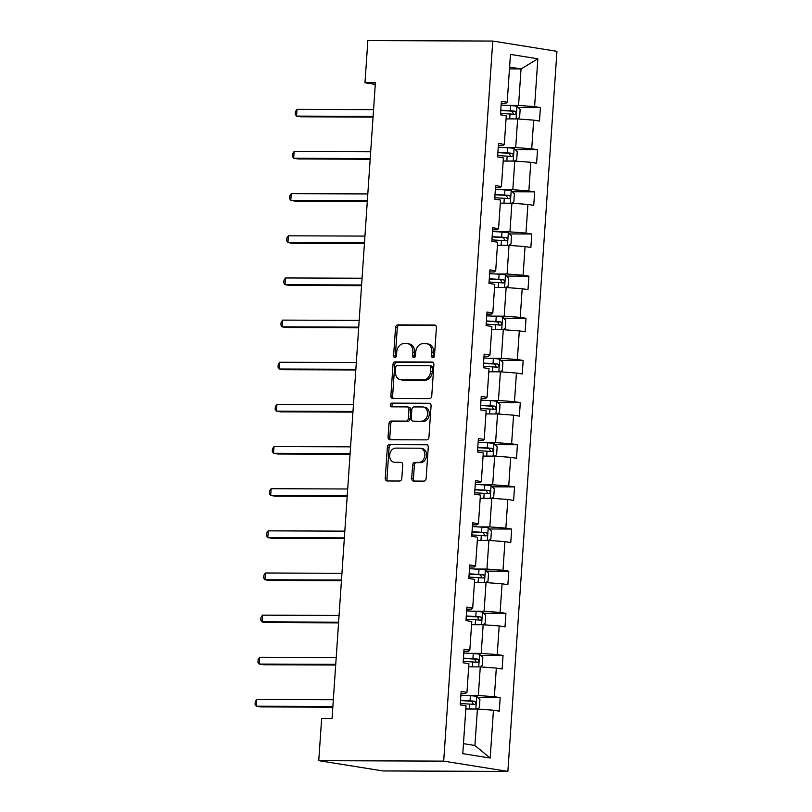 <?xml version="1.0" encoding="UTF-8"?>
<svg xmlns="http://www.w3.org/2000/svg" width="812" height="812" viewBox="0 0 812 812"><rect width="100%" height="100%" fill="white"/><g stroke="black" fill="none" stroke-linecap="round" stroke-linejoin="round"><path stroke-width="1.22" d="M432.928 357.716A1.868 1.421 -80.9 0 0 434.481 355.869L436.399 327.693A2.669 2.03 -80.9 0 0 434.785 325.054A2.669 2.03 -80.9 0 0 434.542 325.033L397.758 324.891A2.669 2.03 -80.9 0 0 395.535 327.54L393.607 355.717A1.868 1.421 -80.9 0 0 396.469 355.727L396.723 352.083A8.536 6.506 -80.9 0 1 403.838 343.618L406.903 343.628A8.536 6.506 -80.9 0 1 407.675 343.699A8.536 6.506 -80.9 0 1 412.861 352.144L412.618 355.788A1.868 1.421 -80.9 0 0 415.48 355.798L415.724 352.154A8.536 6.506 -80.9 0 1 422.849 343.689L425.914 343.699A8.536 6.506 -80.9 0 1 426.676 343.76A8.536 6.506 -80.9 0 1 431.872 352.215L431.619 355.859A1.868 1.421 -80.9 0 0 432.928 357.716M411.714 478.41A2.669 2.03 -80.9 0 0 413.338 481.049A2.669 2.03 -80.9 0 0 413.582 481.069L423.905 481.11A2.669 2.03 -80.9 0 0 426.127 478.461L428.259 447.168A2.669 2.03 -80.9 0 0 426.635 444.529A2.669 2.03 -80.9 0 0 426.391 444.509L389.608 444.377A2.669 2.03 -80.9 0 0 387.385 447.016L385.253 478.319A2.669 2.03 -80.9 0 0 386.877 480.958A2.669 2.03 -80.9 0 0 387.121 480.978L399.585 481.019A2.669 2.03 -80.9 0 0 401.808 478.38L402.722 464.982A2.669 2.03 -80.9 0 0 401.098 462.343A2.669 2.03 -80.9 0 0 400.854 462.322L394.673 462.302A7.135 5.44 -80.9 0 1 394.033 462.251A7.135 5.44 -80.9 0 1 389.73 454.761A7.135 5.44 -80.9 0 1 395.647 448.112L419.855 448.204A7.135 5.44 -80.9 0 1 420.504 448.254A7.135 5.44 -80.9 0 1 424.808 455.735A7.135 5.44 -80.9 0 1 418.89 462.393L414.851 462.373A2.669 2.03 -80.9 0 0 412.628 465.022L411.714 478.41L413.45 478.684A2.669 2.03 -80.9 0 0 414.435 481.069M492.772 41.057L367.856 40.6L364.984 82.753L375.388 82.783L332.047 718.549L321.643 718.518L318.761 760.661L443.687 761.128L492.772 41.057L556.951 51.339L507.865 771.4L443.687 761.128M429.528 398.631A2.669 2.03 -80.9 0 0 431.751 395.982L433.882 364.689A2.669 2.03 -80.9 0 0 432.258 362.05A2.669 2.03 -80.9 0 0 432.014 362.03L395.231 361.898A2.669 2.03 -80.9 0 0 393.008 364.537L390.876 395.83A2.669 2.03 -80.9 0 0 392.5 398.469A2.669 2.03 -80.9 0 0 392.744 398.489L429.528 398.631M431.07 405.929L428.939 437.221A2.669 2.03 -80.9 0 1 426.716 439.871L389.933 439.728A2.669 2.03 -80.9 0 1 389.689 439.718A2.669 2.03 -80.9 0 1 388.065 437.069L388.978 423.681A2.669 2.03 -80.9 0 1 391.201 421.032L406.122 421.093A2.669 2.03 -80.9 0 0 408.345 418.444L408.954 409.563A2.669 2.03 -80.9 0 0 407.33 406.924A2.669 2.03 -80.9 0 0 407.086 406.903L391.557 406.842A1.868 1.421 -80.9 0 1 391.81 403.128L429.203 403.27A2.669 2.03 -80.9 0 1 429.446 403.29A2.669 2.03 -80.9 0 1 431.07 405.929M462.779 753.668L466.037 705.841L460.231 704.907L461.145 691.398L466.961 692.332L468.91 663.688L463.104 662.765L464.028 649.255L469.833 650.179L471.782 621.545L465.976 620.612L466.9 607.102L472.706 608.036L474.665 579.392L468.849 578.459L469.772 564.949L475.578 565.883L477.537 537.239L471.721 536.306L472.645 522.796L478.451 523.73L480.41 495.087L474.594 494.163L475.517 480.653L481.333 481.577L483.282 452.944L477.466 452.01L478.39 438.5L484.206 439.434L486.155 410.791L480.339 409.857L481.262 396.347L487.078 397.281L489.027 368.638L483.221 367.704L484.135 354.194L489.951 355.128L491.899 326.485L486.094 325.561L487.007 312.052L492.823 312.975L494.772 284.342L488.966 283.408L489.89 269.899L495.696 270.832L497.644 242.189L491.839 241.255L492.762 227.746L498.568 228.679L500.527 200.036L494.711 199.113L495.635 185.603L501.44 186.527L503.399 157.893L497.583 156.96L498.507 143.45L504.313 144.384L506.272 115.74L500.456 114.807L501.38 101.297L507.185 102.231L510.454 54.404L537.859 58.789L534.601 106.616L540.406 107.549L539.493 121.059L533.677 120.125L531.728 148.769L537.534 149.702L536.61 163.212L530.804 162.278L528.856 190.921L534.661 191.845L533.738 205.355L527.932 204.431L525.973 233.064L531.789 233.998L530.865 247.508L525.059 246.574L523.101 275.217L528.916 276.151L527.993 289.661L522.187 288.727L520.228 317.37L526.044 318.294L525.12 331.803L519.315 330.88L517.356 359.523L523.172 360.447L522.248 373.956L516.432 373.033L514.483 401.666L520.299 402.6L519.375 416.109L513.56 415.176L511.611 443.819L517.417 444.753L516.503 458.262L510.687 457.329L508.738 485.972L514.544 486.895L513.631 500.405L507.815 499.481L505.866 528.115L511.672 529.048L510.758 542.558L504.942 541.624L502.993 570.268L508.799 571.201L507.876 584.711L502.07 583.777L500.121 612.421L505.927 613.354L505.003 626.864L499.197 625.93L497.238 654.573L503.054 655.497L502.131 669.007L496.325 668.083L494.366 696.716L500.182 697.65L499.258 711.16L493.452 710.226L490.184 758.053L462.779 753.668M468.697 666.835L480.288 666.885L478.339 695.519L466.291 695.478M478.339 695.519L494.366 696.716M480.288 666.885L496.325 668.083M461.013 693.448L465.499 693.468L466.961 692.332M471.569 624.692L483.16 624.732L481.212 653.376L469.163 653.325M481.212 653.376L497.238 654.573M483.16 624.732L499.197 625.93M463.885 651.295L468.372 651.315L469.833 650.179M474.441 582.539L486.043 582.58L484.084 611.223L472.036 611.172M484.084 611.223L500.121 612.421M486.043 582.58L502.07 583.777M466.758 609.152L471.254 609.162L472.706 608.036M477.324 540.386L488.915 540.427L486.956 569.07L474.908 569.029M486.956 569.07L502.993 570.268M488.915 540.427L504.942 541.624M469.63 566.999L474.127 567.02L475.578 565.883M480.196 498.233L491.788 498.284L489.829 526.917L477.781 526.876M489.829 526.917L505.866 528.115M491.788 498.284L507.815 499.481M472.503 524.846L476.999 524.867L478.451 523.73M483.069 456.09L494.66 456.131L492.711 484.774L480.653 484.723M492.711 484.774L508.738 485.972M494.66 456.131L510.687 457.329M475.375 482.693L479.872 482.714L481.333 481.577M485.941 413.937L497.533 413.978L495.584 442.621L483.526 442.581M495.584 442.621L511.611 443.819M497.533 413.978L513.56 415.176M478.248 440.551L482.744 440.561L484.206 439.434M488.814 371.784L500.405 371.825L498.456 400.468L486.408 400.428M498.456 400.468L514.483 401.666M500.405 371.825L516.432 373.033M481.12 398.398L485.617 398.418L487.078 397.281M491.686 329.642L503.278 329.682L501.329 358.315L489.281 358.275M501.329 358.315L517.356 359.523M503.278 329.682L519.315 330.88M484.003 356.245L488.489 356.265L489.951 355.128M494.559 287.489L506.15 287.529L504.201 316.172L492.153 316.122M504.201 316.172L520.228 317.37M506.15 287.529L522.187 288.727M486.875 314.102L491.361 314.112L492.823 312.975M497.431 245.336L509.022 245.376L507.074 274.02L495.026 273.979M507.074 274.02L523.101 275.217M509.022 245.376L525.059 246.574M489.748 271.949L494.234 271.959L495.696 270.832M500.304 203.183L511.905 203.233L509.946 231.867L497.898 231.826M509.946 231.867L525.973 233.064M511.905 203.233L527.932 204.431M492.62 229.796L497.106 229.816L498.568 228.679M503.176 161.04L514.778 161.08L512.819 189.724L500.771 189.673M512.819 189.724L528.856 190.921M514.778 161.08L530.804 162.278M495.493 187.643L499.989 187.663L501.44 186.527M506.059 118.887L517.65 118.928L515.691 147.571L503.643 147.52M515.691 147.571L531.728 148.769M517.65 118.928L533.677 120.125M498.365 145.5L502.861 145.51L504.313 144.384M509.459 68.898L521.05 68.939L518.563 105.418L506.515 105.377M518.563 105.418L534.601 106.616M537.859 58.789L521.05 68.939L509.581 67.102M318.761 760.661L382.949 770.943L507.865 771.4M364.984 82.753L375.286 84.397M463.459 743.67L474.929 745.507L477.415 709.028L465.824 708.988M501.237 103.347L505.734 103.368L507.185 102.231M477.415 709.028L493.452 710.226M490.184 758.053L474.929 745.507M518.107 107.468L540.406 107.549M515.234 149.611L537.534 149.702M512.362 191.764L534.661 191.845M509.489 233.917L531.789 233.998M506.617 276.07L528.916 276.151M503.744 318.213L526.044 318.294M500.872 360.366L523.172 360.447M498 402.519L520.299 402.6M495.127 444.671L517.417 444.753M492.245 486.814L514.544 486.895M489.372 528.967L511.672 529.048M486.5 571.12L508.799 571.201M483.627 613.263L505.927 613.354M480.755 655.416L503.054 655.497M477.882 697.569L500.182 697.65M433.689 357.453A1.868 1.421 -80.9 0 1 433.354 356.133L433.608 352.489A8.536 6.506 -80.9 0 0 428.411 344.044L426.676 343.76M407.675 343.699L409.41 343.973A8.536 6.506 -80.9 0 1 414.597 352.418L414.353 356.072A1.868 1.421 -80.9 0 0 414.678 357.382M435.425 325.307L399.494 325.176A2.669 2.03 -80.9 0 0 397.271 327.815L395.342 356.001A1.868 1.421 -80.9 0 0 395.677 357.31M432.897 362.304L396.966 362.172A2.669 2.03 -80.9 0 0 394.744 364.811L392.612 396.114A2.669 2.03 -80.9 0 0 393.597 398.499M430.817 367.592A1.868 1.421 -80.9 0 0 429.518 365.735L397.23 365.613A1.868 1.421 -80.9 0 0 395.667 367.471L395.414 371.307A8.536 6.506 -80.9 0 0 400.6 379.762A8.536 6.506 -80.9 0 0 401.372 379.823L423.438 379.904A8.536 6.506 -80.9 0 0 430.563 371.439L430.817 367.592L432.552 367.877A1.868 1.421 -80.9 0 0 431.253 366.009L429.852 365.786M400.6 379.762L402.336 380.036A8.536 6.506 -80.9 0 0 403.107 380.097L401.372 379.823M432.552 367.877L432.299 371.713A8.536 6.506 -80.9 0 1 425.173 380.178L403.107 380.097M408.822 407.177A2.669 2.03 -80.9 0 1 409.065 407.198A2.669 2.03 -80.9 0 1 410.689 409.837L410.08 418.728A2.669 2.03 -80.9 0 1 407.857 421.367L392.937 421.316A2.669 2.03 -80.9 0 0 390.714 423.955L389.801 437.353A2.669 2.03 -80.9 0 0 390.785 439.739M430.086 403.544L393.546 403.412A1.868 1.421 -80.9 0 0 392.561 406.853M421.601 421.144A7.135 5.44 -80.9 0 0 427.508 414.496A7.135 5.44 -80.9 0 0 423.214 407.015A7.135 5.44 -80.9 0 0 422.565 406.954L414.039 406.924A2.669 2.03 -80.9 0 0 411.816 409.573L411.207 418.454A2.669 2.03 -80.9 0 0 412.831 421.093A2.669 2.03 -80.9 0 0 413.064 421.113L423.336 421.428A7.135 5.44 -80.9 0 0 429.243 414.77A7.135 5.44 -80.9 0 0 424.95 407.289L423.214 407.015M414.333 421.316A2.669 2.03 -80.9 0 0 414.567 421.377A2.669 2.03 -80.9 0 0 414.8 421.398L413.064 421.113M423.336 421.428L414.8 421.398M420.504 448.254L422.24 448.528A7.135 5.44 -80.9 0 1 426.533 456.009A7.135 5.44 -80.9 0 1 420.626 462.667L416.586 462.647A2.669 2.03 -80.9 0 0 414.364 465.296L413.45 478.684M394.033 462.251L395.769 462.525A7.135 5.44 -80.9 0 0 396.408 462.576L394.673 462.302M401.737 462.596L396.408 462.576M427.274 444.783L391.343 444.651A2.669 2.03 -80.9 0 0 389.121 447.3L386.989 478.593A2.669 2.03 -80.9 0 0 387.974 480.978M517.315 118.928L519.589 117.588L520.147 109.488L516.858 106.23A7.196 0.548 -176.1 0 0 510.616 105.611L501.126 105.052M373.561 109.64L296.999 109.356L296.542 116.106L300.876 116.806L373.053 117.07M500.547 113.436L510.037 113.995A7.196 0.548 3.9 0 1 514.727 114.39C516.483 113.528 516.554 112.452 514.95 111.153A7.196 0.548 -176.1 0 0 510.261 110.747L500.771 110.188M500.75 110.462L511.956 111.142L513.285 113.477M296.999 109.356L295.456 111.579L295.274 114.279L296.542 116.106L373.104 116.39M514.443 161.08L516.716 159.741L517.274 151.631L513.986 148.373A7.196 0.548 -176.1 0 0 507.744 147.764L498.253 147.205M370.688 151.783L294.127 151.509L293.67 158.259L298.004 158.959L370.181 159.223M497.675 155.579L507.165 156.137A7.196 0.548 3.9 0 1 511.854 156.543C513.61 155.681 513.681 154.595 512.078 153.306A7.196 0.548 -176.1 0 0 507.388 152.9L497.898 152.341M497.878 152.615L509.083 153.285L510.413 155.63M294.127 151.509L292.584 153.732L292.401 156.432L293.67 158.259L370.231 158.543M511.57 203.223L513.844 201.894L514.402 193.784L511.113 190.526A7.196 0.548 -176.1 0 0 504.861 189.917L495.371 189.358M367.816 193.936L291.254 193.652L290.797 200.412L295.132 201.102L367.308 201.366M494.802 197.732L504.293 198.29A7.196 0.548 3.9 0 1 508.982 198.696C510.738 197.834 510.809 196.748 509.205 195.448A7.196 0.548 -176.1 0 0 504.516 195.053L495.026 194.494M495.005 194.758L506.211 195.438L507.541 197.773M291.254 193.652L289.711 195.885L289.529 198.585L290.797 200.412L367.349 200.686M508.698 245.376L510.971 244.036L511.53 235.937L508.241 232.679A7.196 0.548 -176.1 0 0 501.989 232.07L492.498 231.511M364.943 236.089L288.382 235.805L287.925 242.565L292.259 243.255L364.436 243.519M491.93 239.885L501.42 240.443A7.196 0.548 3.9 0 1 506.109 240.839C507.865 239.976 507.936 238.901 506.333 237.601A7.196 0.548 -176.1 0 0 501.643 237.195L492.153 236.637M492.133 236.911L503.338 237.591L504.668 239.926M288.382 235.805L286.839 238.028L286.656 240.728L287.925 242.565L364.476 242.839M505.825 287.529L508.099 286.189L508.647 278.08L505.368 274.832A7.196 0.548 -176.1 0 0 499.116 274.212L489.626 273.654M362.071 278.232L285.509 277.958L285.042 284.707L289.387 285.408L361.563 285.672M489.057 282.028L498.548 282.596A7.196 0.548 3.9 0 1 503.237 282.992C504.993 282.129 505.064 281.053 503.46 279.754A7.196 0.548 -176.1 0 0 498.771 279.348L489.281 278.79M489.26 279.064L500.466 279.744L501.796 282.079M285.509 277.958L283.967 280.181L283.784 282.88L285.042 284.707L361.604 284.992M502.953 329.682L505.226 328.342L505.774 320.232L502.496 316.974A7.196 0.548 -176.1 0 0 496.244 316.365L486.753 315.807M359.188 320.385L282.637 320.111L282.17 326.86L286.514 327.551L358.691 327.815M486.185 324.181L495.675 324.739A7.196 0.548 3.9 0 1 500.365 325.145C502.11 324.282 502.192 323.196 500.588 321.897A7.196 0.548 -176.1 0 0 495.899 321.501L486.408 320.943M486.388 321.217L497.594 321.887L498.923 324.221M282.637 320.111L281.094 322.334L280.901 325.033L282.17 326.86L358.731 327.145M500.08 371.825L502.354 370.495L502.902 362.385L499.613 359.127A7.196 0.548 -176.1 0 0 493.371 358.518L483.881 357.96M356.316 362.538L279.764 362.253L279.298 369.013L283.632 369.704L355.808 369.967M483.313 366.334L492.803 366.892A7.196 0.548 3.9 0 1 497.492 367.298C499.238 366.425 499.319 365.349 497.715 364.05A7.196 0.548 -176.1 0 0 493.026 363.654L483.536 363.096M483.516 363.36L494.711 364.04L496.051 366.374M279.764 362.253L278.222 364.476L278.029 367.186L279.298 369.013L355.859 369.287M497.198 413.978L499.481 412.638L500.03 404.538L496.741 401.28A7.196 0.548 -176.1 0 0 490.499 400.671L481.008 400.103M353.443 404.691L276.882 404.406L276.425 411.156L280.759 411.857L352.936 412.12M480.44 408.487L489.93 409.045A7.196 0.548 3.9 0 1 494.62 409.441C496.365 408.578 496.436 407.502 494.833 406.203A7.196 0.548 -176.1 0 0 490.143 405.797L480.653 405.239M480.643 405.513L491.839 406.193L493.168 408.527M276.882 404.406L275.339 406.629L275.156 409.329L276.425 411.156L352.987 411.44M494.325 456.131L496.609 454.791L497.157 446.681L493.869 443.423A7.196 0.548 -176.1 0 0 487.626 442.814L478.136 442.256M350.571 446.833L274.009 446.559L273.553 453.309L277.887 454.009L350.063 454.273M477.568 450.63L487.058 451.198A7.196 0.548 3.9 0 1 491.747 451.594C493.493 450.731 493.564 449.645 491.96 448.356A7.196 0.548 -176.1 0 0 487.271 447.95L477.781 447.392M477.771 447.666L488.966 448.346L490.296 450.68M274.009 446.559L272.467 448.782L272.284 451.482L273.553 453.309L350.114 453.593M491.453 498.274L493.726 496.944L494.285 488.834L490.996 485.576A7.196 0.548 -176.1 0 0 484.754 484.967L475.264 484.409M347.698 488.986L271.137 488.702L270.68 495.462L275.014 496.152L347.191 496.416M474.685 492.782L484.175 493.341A7.196 0.548 3.9 0 1 488.865 493.747C490.621 492.884 490.692 491.798 489.088 490.499A7.196 0.548 -176.1 0 0 484.399 490.103L474.908 489.545M474.888 489.809L486.094 490.489L487.423 492.823M271.137 488.702L269.594 490.935L269.411 493.635L270.68 495.462L347.242 495.746M488.58 540.427L490.854 539.087L491.412 530.987L488.124 527.729A7.196 0.548 -176.1 0 0 481.881 527.12L472.391 526.562M344.826 531.139L268.264 530.855L267.808 537.615L272.142 538.305L344.318 538.569M471.813 534.935L481.303 535.494A7.196 0.548 3.9 0 1 485.992 535.9C487.748 535.027 487.819 533.951 486.215 532.652A7.196 0.548 -176.1 0 0 481.526 532.256L472.036 531.687M472.016 531.962L483.221 532.642L484.551 534.976M268.264 530.855L266.722 533.078L266.539 535.788L267.808 537.615L344.369 537.889M485.708 582.58L487.982 581.24L488.54 573.14L485.251 569.882A7.196 0.548 -176.1 0 0 479.009 569.263L469.519 568.704M341.953 573.292L265.392 573.008L264.935 579.758L269.269 580.458L341.446 580.722M468.94 577.088L478.43 577.647A7.196 0.548 3.9 0 1 483.12 578.042C484.876 577.18 484.947 576.104 483.343 574.805A7.196 0.548 -176.1 0 0 478.654 574.399L469.163 573.84M469.143 574.114L480.349 574.794L481.678 577.129M265.392 573.008L263.849 575.231L263.667 577.931L264.935 579.758L341.487 580.042M482.835 624.732L485.109 623.393L485.667 615.283L482.379 612.025A7.196 0.548 -176.1 0 0 476.126 611.416L466.636 610.857M339.081 615.435L262.52 615.161L262.063 621.911L266.397 622.601L338.574 622.875M466.068 619.231L475.558 619.789A7.196 0.548 3.9 0 1 480.247 620.195C482.003 619.333 482.074 618.247 480.471 616.958A7.196 0.548 -176.1 0 0 475.781 616.552L466.291 615.993M466.271 616.267L477.476 616.937L478.806 619.282M262.52 615.161L260.977 617.384L260.794 620.084L262.063 621.911L338.614 622.195M479.963 666.875L482.237 665.546L482.795 657.436L479.506 654.178A7.196 0.548 -176.1 0 0 473.254 653.569L463.764 653.01M336.209 657.588L259.647 657.304L259.18 664.064L263.524 664.754L335.701 665.018M463.195 661.384L472.685 661.942A7.196 0.548 3.9 0 1 477.375 662.348C479.131 661.486 479.202 660.4 477.598 659.1A7.196 0.548 -176.1 0 0 472.909 658.705L463.419 658.146M463.398 658.41L474.604 659.09L475.933 661.425M259.647 657.304L258.104 659.537L257.922 662.237L259.18 664.064L335.742 664.338M477.091 709.028L479.364 707.688L479.912 699.589L476.634 696.331A7.196 0.548 -176.1 0 0 470.381 695.722L460.891 695.163M333.336 699.741L256.775 699.457L256.308 706.217L260.652 706.907L332.829 707.171M460.323 703.537L469.813 704.095A7.196 0.548 3.9 0 1 474.502 704.491C476.248 703.628 476.329 702.553 474.726 701.253A7.196 0.548 -176.1 0 0 470.036 700.847L460.546 700.289M460.526 700.563L471.731 701.243L473.061 703.578M256.775 699.457L255.232 701.68L255.049 704.38L256.308 706.217L332.869 706.491M433.608 352.489L431.872 352.215M414.353 356.072L412.618 355.788M414.597 352.418L412.861 352.144M395.342 356.001L393.607 355.717M397.271 327.815L395.535 327.54M399.494 325.176L397.758 324.891M433.354 356.133L431.619 355.859M392.612 396.114L390.876 395.83M394.744 364.811L393.008 364.537M396.966 362.172L395.231 361.898M425.173 380.178L423.438 379.904M432.299 371.713L430.563 371.439M389.801 437.353L388.065 437.069M390.714 423.955L388.978 423.681M392.937 421.316L391.201 421.032M407.857 421.367L406.122 421.093M410.08 418.728L408.345 418.444M410.689 409.837L408.954 409.563M393.546 403.412L391.81 403.128M414.364 465.296L412.628 465.022M416.586 462.647L414.851 462.373M420.626 462.667L418.89 462.393M386.989 478.593L385.253 478.319M389.121 447.3L387.385 447.016M391.343 444.651L389.608 444.377M516.087 118.928L516.939 106.311M510.261 110.747L510.616 105.611M509.703 118.897L510.037 113.995M511.956 111.142L514.95 111.153M513.204 161.07L514.067 148.454M507.388 152.9L507.744 147.764M506.83 161.05L507.165 156.137M509.083 153.285L512.078 153.306M510.332 203.223L511.195 190.607M504.516 195.053L504.861 189.917M503.958 203.203L504.293 198.29M506.211 195.438L509.205 195.448M507.459 245.376L508.322 232.76M501.643 237.195L501.989 232.07M501.085 245.346L501.42 240.443M503.338 237.591L506.333 237.601M504.587 287.519L505.45 274.913M498.771 279.348L499.116 274.212M498.213 287.499L498.548 282.596M500.466 279.744L503.46 279.754M501.714 329.672L502.577 317.056M495.899 321.501L496.244 316.365M495.34 329.652L495.675 324.739M497.594 321.887L500.588 321.897M498.842 371.825L499.705 359.208M493.026 363.654L493.371 358.518M492.468 371.805L492.803 366.892M494.711 364.04L497.715 364.05M495.97 413.978L496.832 401.361M490.143 405.797L490.499 400.671M489.595 413.947L489.93 409.045M491.839 406.193L494.833 406.203M493.097 456.121L493.95 443.504M487.271 447.95L487.626 442.814M486.723 456.1L487.058 451.198M488.966 448.346L491.96 448.356M490.225 498.274L491.077 485.657M484.399 490.103L484.754 484.967M483.85 498.253L484.175 493.341M486.094 490.489L489.088 490.499M487.352 540.427L488.205 527.81M481.526 532.256L481.881 527.12M480.968 540.396L481.303 535.494M483.221 532.642L486.215 532.652M484.47 582.569L485.332 569.963M478.654 574.399L479.009 569.263M478.095 582.549L478.43 577.647M480.349 574.794L483.343 574.805M481.597 624.722L482.46 612.106M475.781 616.552L476.126 611.416M475.223 624.702L475.558 619.789M477.476 616.937L480.471 616.958M478.725 666.875L479.587 654.259M472.909 658.705L473.254 653.569M472.351 666.855L472.685 661.942M474.604 659.09L477.598 659.1M475.852 709.028L476.715 696.412M470.036 700.847L470.381 695.722M469.478 708.998L469.813 704.095M471.731 701.243L474.726 701.253M431.426 366.029L429.69 365.745M409.065 407.198L407.33 406.924M414.567 421.377L412.831 421.093"/></g></svg>
